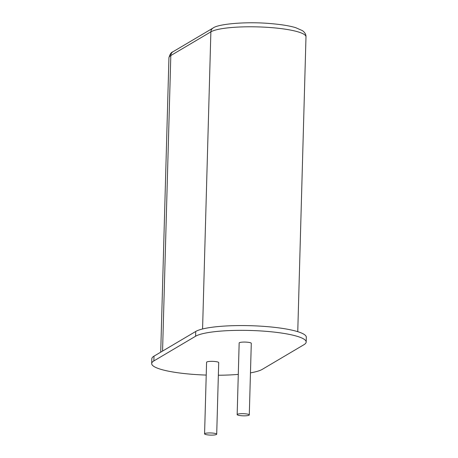 <?xml version="1.0" encoding="UTF-8"?>
<svg xmlns="http://www.w3.org/2000/svg" width="458" height="458" viewBox="0 0 458 458"><rect width="100%" height="100%" fill="white"/><g stroke="black" fill="none" stroke-linecap="round" stroke-linejoin="round"><path stroke-width="0.69" d="M250.463 372.869A56.397 9.984 1.6 0 0 262.268 369.354L303.998 344.668A56.397 9.984 1.6 0 0 306.173 342.023A56.397 9.984 1.6 0 0 265.325 331.266A56.397 9.984 1.6 0 0 195.6 336.229L153.871 360.921L154.002 356.147A56.397 9.984 1.6 0 0 151.827 358.791L151.69 363.566A56.397 9.984 1.6 0 1 153.871 360.921M238.286 374.392A56.397 9.984 1.6 0 1 218.351 375.239M206.22 375.073A56.397 9.984 1.6 0 1 192.543 374.323A56.397 9.984 1.6 0 1 151.69 363.566M195.6 336.229L195.732 331.46A56.397 9.984 1.6 0 1 265.457 326.491A56.397 9.984 1.6 0 1 306.31 337.248L306.173 342.023M195.732 331.46L154.002 356.147M204.577 433.858L206.581 362.261A6.063 1.076 1.6 0 1 214.31 361.448A6.063 1.076 1.6 0 1 218.706 362.604L216.703 434.195A6.063 1.076 1.6 0 1 210.611 435.1A6.063 1.076 1.6 0 1 204.577 433.858A6.063 1.076 1.6 0 1 212.312 433.039A6.063 1.076 1.6 0 1 216.703 434.195M237.164 414.582L239.162 342.985A6.063 1.076 1.6 0 1 246.896 342.166A6.063 1.076 1.6 0 1 251.287 343.323L249.289 414.919A6.063 1.076 1.6 0 1 243.198 415.824A6.063 1.076 1.6 0 1 237.164 414.582A6.063 1.076 1.6 0 1 244.893 413.763A6.063 1.076 1.6 0 1 249.289 414.919M202.573 328.976L210.875 31.848L170.811 55.55A48.514 8.593 -178.4 0 0 168.939 57.822L160.718 352.179M162.561 351.086L170.811 55.55A4.849 4.597 -120.6 0 1 173.004 51.737L213.067 28.035C218.019 23.993 245.883 21.412 269.894 23.53C280.869 24.417 289.456 25.791 295.662 27.657L302.446 30.646C304.913 32.461 306.099 34.522 305.99 36.829A48.514 8.593 -178.4 0 0 270.85 27.577A48.514 8.593 -178.4 0 0 210.875 31.848A4.849 4.597 -120.6 0 1 213.067 28.035M305.99 36.829L297.757 331.678M168.939 57.822C169.821 54.319 171.172 52.292 173.004 51.737"/></g></svg>
